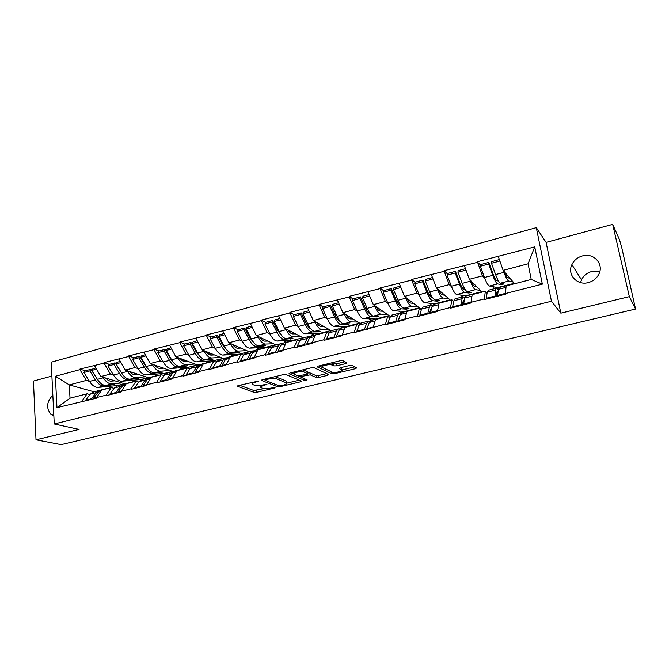 <?xml version="1.0" encoding="UTF-8"?>
<svg xmlns="http://www.w3.org/2000/svg" width="669" height="669" viewBox="0 0 669 669"><rect width="100%" height="100%" fill="white"/><g stroke="black" fill="none" stroke-linecap="round" stroke-linejoin="round"><path stroke-width="1" d="M258.527 381.062L238.298 385.587L237.42 386.306L254.053 392.377L256.612 392.302L274.482 388.037L275.068 387.518L270.945 388.12C267.491 388.848 264.757 388.923 262.716 388.355L261.094 387.711C260.132 386.983 261.094 386.23 263.996 385.444L266.931 384.341L262.741 384.959C259.246 385.695 256.453 385.77 254.354 385.185L252.673 384.524C251.669 383.772 252.639 382.994 255.566 382.191L258.527 381.062M580.575 282.594L581.495 279.801C583.527 275.636 586.88 272.893 591.547 271.572L599.742 271.773M588.285 282.586C577.038 285.822 566.894 274.482 571.911 264.598C574.044 260.216 577.556 257.322 582.448 255.909C593.938 252.38 604.542 264.514 598.571 274.683C596.305 278.697 592.876 281.331 588.285 282.586M53.846 415.725L51.112 414.446C45.952 408.274 46.529 401.843 52.834 395.162M345.781 363.602L346.86 362.749L342.871 360.7L340.203 360.75L318.293 366.094L317.273 366.921L331.824 373.787L334.391 373.728L355.657 368.652L356.736 367.833L352.137 365.466L349.536 365.517L340.278 367.749L339.225 368.569L341.608 369.74C344.384 371.002 334.366 373.377 331.924 372.048L322.349 367.49C319.439 366.186 329.717 363.719 332.225 365.132L333.814 365.91L336.457 365.859L345.781 363.602L345.572 362.088M560.839 313.159L629.353 296.626L635.55 309.045L61.122 444.634L36.009 439.809L79.084 429.423L54.256 423.987L551.465 301.234L560.839 313.159L546.096 242.379L536.295 227.644L551.465 301.234M285.998 374.548L283.33 374.615L262.474 379.699L261.554 380.444L277.576 386.757L280.135 386.682L300.423 381.84L301.385 381.096L285.998 374.548M290.045 372.976L311.419 367.766L314.087 367.716L328.73 374.548L327.718 375.326L318.779 377.458L316.22 377.517L310.274 374.857L301.711 376.354L300.732 377.124L307.104 379.883C306.946 380.393 306.126 380.586 304.629 380.452L289.075 373.762L290.045 372.976M536.295 227.644L51.212 362.197L54.256 423.987M480.459 264.916L477.591 262.29L482.474 275.837L484.757 278.245M477.474 261.671L534.732 246.869L542.35 284.133L505.455 293.524L505.58 294.168L484.49 299.528L484.373 298.892L471.026 302.288L471.143 302.923L450.63 308.133L450.521 307.506L437.534 310.809L437.643 311.436L417.682 316.512L417.581 315.885L404.937 319.105L405.038 319.723L385.603 324.666L385.511 324.047L354.369 332.61L354.277 332L342.285 335.052L342.377 335.654L323.938 340.345L323.855 339.743L312.172 342.712L312.256 343.314L294.285 347.88L294.209 347.286L282.828 350.18L282.895 350.782L265.384 355.231L265.317 354.637L254.212 357.463L254.279 358.057L237.194 362.397L237.135 361.812L209.706 369.388L209.648 368.803L199.078 371.496L199.136 372.073L182.88 376.204L182.829 375.627L172.518 378.253L172.569 378.83L156.697 382.86L156.655 382.292L146.586 384.851L146.628 385.419L131.141 389.358L131.099 388.798L121.265 391.298L121.306 391.858L106.179 395.705L106.137 395.145L96.537 397.595L96.57 398.147L56.957 407.664L55.376 376.279L79.92 369.648L86.309 380.418L89.454 381.338M85.398 370.793L79.895 369.112L79.92 369.648M79.895 369.112L104.046 363.142L110.36 374.063L113.462 375.033M109.382 364.354L104.013 362.59L104.046 363.142M104.013 362.59L128.732 356.477L134.979 367.565L138.031 368.586M133.925 357.756L128.691 355.925L128.732 356.477M128.691 355.925L154.004 349.653L160.175 360.917L163.177 361.996L157.834 352.697L164.139 351.008L169.483 360.365C172.092 364.73 174.81 366.888 177.636 366.838L185.514 366.261L187.604 365.717L179.752 366.286L186.041 364.655C183.247 364.697 180.555 362.523 177.962 358.141L177.578 357.447M159.046 351.008L153.962 349.093L154.004 349.653M153.962 349.093L179.886 342.662L185.974 354.102L188.917 355.247L183.641 345.781L190.105 344.05L195.373 353.558C197.932 357.99 200.583 360.198 203.301 360.181L213.026 359.153L205.467 359.621L211.906 357.957C209.221 357.957 206.604 355.732 204.053 351.275L203.652 350.548M184.769 344.092L179.836 342.102L179.886 342.662M179.836 342.102L206.403 335.504L212.399 347.127L215.284 348.34L210.074 338.698L216.697 336.917L221.874 346.584C224.399 351.091 226.967 353.357 229.584 353.374L236.851 352.989L239.042 352.421L231.8 352.797L238.398 351.091C235.823 351.058 233.28 348.775 230.772 344.242L230.362 343.481M211.111 337.017L206.345 334.935L206.403 335.504M206.345 334.935L233.565 328.17L239.469 339.986L242.295 341.265M238.097 329.767L233.506 327.601L233.565 328.17M233.506 327.601L261.403 320.66L267.207 332.66L269.967 334.023M265.752 322.333L261.336 320.075L261.403 320.66M261.336 320.075L289.953 312.95L295.648 325.151L298.341 326.606M294.092 314.714L289.878 312.364L289.953 312.95M289.878 312.364L319.222 305.047L324.808 317.457L327.434 319.004M323.152 306.912L319.146 304.454L319.222 305.047M319.146 304.454L349.26 296.944L354.721 309.563L357.271 311.227M352.973 298.901L349.168 296.342L349.26 296.944M349.168 296.342L380.076 288.623L385.403 301.46L387.886 303.258M383.596 290.714L379.984 288.013L380.076 288.623M379.984 288.013L411.719 280.077L416.904 293.147L419.321 295.104M415.031 282.326L411.619 279.466L411.719 280.077M411.619 279.466L444.216 271.305L449.25 284.609L451.592 286.758M447.302 273.721L444.107 270.686L444.216 271.305M444.107 270.686L477.591 262.29M487.091 293.03L485.343 291.258L484.373 298.892M471.026 302.288L472.163 294.644L485.343 291.258M492.693 286.641L494.6 288.648M482.474 275.837L469.379 279.291L482.165 292.077M487.166 292.512L486.698 292.629M464.437 265.844L469.379 279.291M453.774 301.485L451.926 299.863L450.521 307.506M437.534 310.809L439.098 303.166L451.926 299.863M460.548 295.004L462.597 296.894M449.25 284.609L436.497 287.971L450.505 300.222M453.866 301.067L453.415 301.175M431.405 274.767L436.497 287.971M421.336 309.747L419.388 308.233L417.581 315.885M404.937 319.105L406.903 311.453L419.388 308.233M429.222 303.149L431.672 305.139M416.904 293.147L404.494 296.417L421.437 309.387M399.251 283.447L404.494 296.417M389.759 317.808L387.711 316.395L385.511 324.047M373.202 327.183L375.552 319.523L387.711 316.395M398.682 311.077L401.191 312.891M385.403 301.46L373.31 304.654L390.27 316.429M367.933 291.901L373.31 304.654M358.994 325.661L356.853 324.34L354.277 332M342.285 335.052L345.003 327.392L356.853 324.34M368.895 318.795L371.345 320.392M354.721 309.563L342.929 312.674L360.206 323.495M337.419 300.138L342.929 312.674M329.006 333.329L326.781 332.083L323.855 339.743M312.172 342.712L315.224 335.052L326.781 332.083M339.835 326.33L342.411 327.843M324.808 317.457L313.318 320.493L331.289 330.712M307.69 308.158L313.318 320.493M299.779 340.805L297.462 339.626L294.209 347.286M282.828 350.18L286.198 342.528L297.462 339.626M311.478 333.672L314.171 335.119M295.648 325.151L284.442 328.111L303.316 337.912M278.705 315.985L284.442 328.111M271.279 348.106L268.879 346.985L265.317 354.637M254.212 357.463L257.891 349.82L268.879 346.985M283.807 340.839L286.608 342.219M267.207 332.66L256.286 335.545L276.013 344.945M250.44 323.62L256.286 335.545M243.474 355.231L240.999 354.169L237.135 361.812M226.306 364.563L230.278 356.928L240.999 354.169M256.787 347.83L259.697 349.151M239.469 339.986L228.806 342.796L249.345 351.819M222.861 331.063L228.806 342.796M216.338 362.18L213.787 361.168L209.648 368.803M199.078 371.496L203.334 363.861L213.787 361.168L213.737 360.733L196.912 361.837C194.161 361.87 191.501 359.671 188.926 355.256L195.373 353.558M230.404 354.662L233.406 355.916M212.399 347.127L201.996 349.879L223.295 358.525M195.958 338.33L201.996 349.879M189.862 368.962L187.236 368.009L182.829 375.627M172.518 378.253L177.026 370.634L187.236 368.009M204.622 361.335L207.716 362.531M185.974 354.102L175.813 356.786L197.84 365.082M169.692 345.413L175.813 356.786M164.005 375.593L161.313 374.682L156.655 382.292M146.586 384.851L151.345 377.249L161.313 374.682M179.434 367.85L182.737 369.037M160.175 360.917L150.257 363.535L172.97 371.487M144.052 352.337L150.257 363.535M138.751 382.066L135.999 381.196L131.099 388.798M121.265 391.298L126.265 383.705L135.999 381.196M154.815 374.222L158.419 375.426M134.979 367.565L125.287 370.124L148.669 377.759M119.007 359.102L125.287 370.124M114.081 388.388L111.271 387.568L106.137 395.145M96.537 397.595L101.755 390.019L111.271 387.568M130.739 380.444L134.436 381.606M110.36 374.063L100.894 376.563L124.919 383.889M94.546 365.7L100.894 376.563M89.972 394.576L87.104 393.79L81.76 401.35M86.309 380.418L69.3 384.901L70.019 398.189L87.104 393.79M107.207 386.531L110.987 387.644M94.036 391.817L69.3 384.901L55.376 376.279M70.019 398.189L56.957 407.664M51.898 376.07L33.45 381.062L36.009 439.809M629.353 296.626L612.687 224.366L619.461 239.602L621.744 247.58L635.55 309.045M612.687 224.366L546.096 242.379M505.455 293.524L506.14 285.897L531.228 279.441L528.084 263.795L503.147 270.376L514.653 283.706M531.228 279.441L542.35 284.133M498.372 256.687L503.147 270.376M534.732 246.869L528.084 263.795M118.053 367.189L117.577 367.03M143.057 360.951L142.43 360.733M187.546 361.712L180.647 359.119M168.663 354.62L167.877 354.319M211.956 355.072L207.549 353.299M194.905 348.189L193.943 347.796M221.807 341.675L220.653 341.173M249.386 335.085L248.04 334.45M277.685 328.446L276.121 327.643M306.737 321.772L304.947 320.769M336.582 315.116L334.533 313.87M367.256 308.534L364.931 306.971M398.9 302.179L396.207 300.164M431.823 296.409L428.553 293.666M252.071 382.233L252.556 383.437M260.475 385.377L260.977 386.682M239.611 385.269L253.852 390.512L263.954 388.63M286.675 383.186L299.227 380.176M263.619 379.415L264.999 379.967M265.677 379.733L265.083 380.285L279.023 385.812L283.305 385.168C286.29 384.374 287.285 383.596 286.29 382.844L276.698 378.913C274.633 378.286 271.806 378.353 268.219 379.114L265.677 379.733L265.585 378.938M286.014 382.15L286.089 382.743M275.018 376.639L285.855 380.845M326.698 373.595L318.528 375.552L318.779 377.458M307.406 372.993L310.023 372.926L315.969 375.61L318.528 375.552M300.598 376.915L298.558 376.028M293.867 373.996L290.99 372.742M303.935 372.023C301.334 370.701 291.433 373.018 294.209 374.289L297.914 375.903L306.494 374.397L307.489 373.62L303.935 372.023L303.684 370.074L302.906 369.84M293.658 372.098L294.092 373.319M307.28 372.031L307.447 373.595M303.684 370.074L307.196 371.655M331.272 362.924L333.547 363.944L336.189 363.894L344.936 361.77M321.747 365.249L322.215 366.478M341.466 368.761L341.583 369.731M341.892 369.957L354.829 366.855M319.038 365.91L322.282 367.457M114.867 380.828L111.38 381.138C109.448 381.255 107.525 380.218 105.635 378.01M95.876 367.983L92.882 368.786L91.82 370.4L97.365 379.34C100.074 383.513 102.984 385.52 106.078 385.377L114.725 384.558L104.105 385.888C101.002 386.038 98.092 384.031 95.374 379.867L89.822 370.927L83.934 372.508L89.504 381.414L95.374 379.867M124.434 383.747L117.485 385.536L98.276 387.401C95.149 387.552 92.222 385.561 89.504 381.414M121.791 382.936L111.949 383.855C108.871 383.998 105.986 381.974 103.285 377.784L102.909 377.182M83.934 372.508L85.013 370.902L90.892 369.321L89.822 370.927M98.218 380.611L90.892 369.321M91.854 399.343L91.519 398.749L85.582 400.263L85.916 400.856M100.392 390.27L98.979 390.545L96.177 392.661L91.519 398.749M93.903 391.85L90.273 394.175L85.582 400.263M108.679 388.237L105.961 388.932M93.869 398.833L93.535 398.231L96.637 397.445M101.755 389.826L98.176 392.151L93.535 398.231M91.82 370.4L96.545 369.129M138.918 374.573L135.506 374.849C133.616 374.958 131.743 373.879 129.87 371.621M120.328 361.411L117.083 362.28L116.063 363.894L121.549 372.984C124.225 377.216 127.068 379.273 130.079 379.156L138.475 378.42L128.055 379.683C125.036 379.8 122.193 377.742 119.508 373.519L114.023 364.446L108.002 366.06L113.504 375.1L119.508 373.519M148.225 377.609L140.749 379.54L122.093 381.23C119.057 381.355 116.189 379.306 113.504 375.1M145.658 376.772L136.083 377.6C133.098 377.709 130.271 375.635 127.603 371.387L127.219 370.76M108.002 366.06L109.03 364.446L115.043 362.832L114.023 364.446M122.812 374.841L115.043 362.832M116.281 393.138L115.946 392.527L109.867 394.074L110.201 394.685M124.543 384.065L123.113 384.324L120.412 386.439L115.946 392.527M117.886 385.678L114.382 387.987L109.867 394.074M140.749 379.54L140.783 379.967M132.947 381.982L130.321 382.66M118.338 392.611L118.003 392.009L121.365 391.148M125.923 383.605L122.46 385.913L118.003 392.009M116.063 363.894L120.989 362.573M163.52 368.176L160.184 368.427C158.352 368.51 156.513 367.39 154.681 365.082M145.357 354.687L141.845 355.624L140.883 357.246L146.294 366.47C148.936 370.768 151.712 372.884 154.631 372.8L162.759 372.14L152.557 373.335C149.639 373.419 146.854 371.312 144.203 367.022L138.792 357.806L132.621 359.454L138.057 368.636L144.203 367.022M172.552 371.345L164.541 373.411L146.461 374.916C143.517 375.008 140.716 372.917 138.057 368.636M170.068 370.475L160.777 371.203C157.884 371.278 155.116 369.154 152.49 364.839L152.106 364.179M132.621 359.454L133.608 357.84L139.762 356.192L138.792 357.806M147.924 368.87L145.156 365.391L139.762 356.192M141.276 386.782L140.95 386.164L134.728 387.752L135.054 388.363M149.262 377.709L147.816 377.968L145.215 380.067L140.95 386.164M142.422 379.356L139.043 381.648L134.728 387.752M164.541 373.411L164.649 374.682M157.784 375.593L155.241 376.246M143.392 386.247L143.057 385.628L146.678 384.708M150.642 377.232L147.314 379.524L143.057 385.628M140.883 357.246L146.009 355.866M188.691 361.636L185.438 361.845C183.666 361.904 181.876 360.75 180.07 358.383M197.447 364.931L188.867 367.139L171.389 368.452C168.546 368.51 165.812 366.369 163.194 362.021L169.483 360.365M195.047 364.028L186.041 364.655M157.834 352.697L158.762 351.083L165.067 349.385L164.139 351.008M173.589 362.698L170.386 358.735L165.067 349.385M166.882 380.276L166.548 379.649L160.175 381.271L160.501 381.89M174.559 371.22L173.104 371.454L170.612 373.545L166.548 379.649M167.534 372.884L164.29 375.167L160.175 381.271M188.867 367.139L189.001 368.652M183.206 369.045L180.755 369.673M169.04 379.724L168.713 379.097L172.602 378.11M175.955 370.718L172.753 372.993L168.713 379.097M170.98 347.796L167.2 348.817L166.28 350.431L171.624 359.805C174.224 364.179 176.934 366.336 179.752 366.286M166.28 350.431L171.624 349.001M214.456 354.938L211.295 355.114C209.581 355.147 207.833 353.951 206.06 351.526M213.737 360.733L222.911 358.367M220.603 357.43L211.906 357.957M183.641 345.781L184.519 344.159L190.974 342.428L190.105 344.05M199.805 356.318L196.218 351.919L190.974 342.428M193.098 373.611L192.772 372.976L186.241 374.632L186.567 375.267M200.466 364.572L198.986 364.789L196.611 366.863L192.772 372.976M193.241 366.269L190.138 368.527L186.241 374.632M209.23 362.347L206.88 362.949M195.306 373.043L194.988 372.407L199.161 371.345M201.862 364.045L198.81 366.294L194.988 372.407M197.221 340.747L193.157 341.842L192.296 343.465L197.556 352.981C200.115 357.422 202.757 359.638 205.467 359.621M192.296 343.465L197.857 341.968M210.886 359.705L210.794 359.286M240.84 348.081L237.771 348.214C236.115 348.231 234.418 346.994 232.678 344.502M248.968 351.651L239.184 354.177L223.036 355.072C220.394 355.063 217.81 352.814 215.276 348.323L221.874 346.584M246.761 350.681L238.398 351.091M210.074 338.698L210.902 337.076L217.509 335.294L216.697 336.917M226.615 349.745L222.677 344.945L217.509 335.294M219.959 366.779L219.641 366.135L212.943 367.841L213.269 368.477M227 357.764L225.503 357.957L223.245 360.022L219.641 366.135M219.566 359.487L216.614 361.72L212.943 367.841M239.184 354.177L239.234 354.62M235.889 355.482L233.64 356.059M222.225 366.202L221.907 365.558L226.381 364.421M228.397 357.213L225.495 359.445L221.907 365.558M224.107 333.522L219.75 334.692L218.939 336.315L224.115 345.998C226.632 350.506 229.191 352.78 231.8 352.797M218.939 336.315L224.734 334.768M236.851 352.989L236.751 352.546M267.859 341.065L264.882 341.148C263.302 341.14 261.654 339.852 259.948 337.293M251.661 326.121L246.995 327.375L246.242 328.997L251.327 338.832C253.802 343.423 256.277 345.748 258.769 345.814L265.677 345.538L263.435 346.116L256.495 346.4C253.994 346.341 251.511 344.025 249.035 339.442L243.942 329.616L237.161 331.439L242.27 341.215L249.035 339.442M275.653 344.778L265.225 347.462L249.796 348.139C247.262 348.089 244.754 345.781 242.27 341.215M273.546 343.774L265.526 344.058C263.068 343.991 260.601 341.65 258.142 337.042L257.732 336.239M237.161 331.439L237.93 329.809L244.695 327.994L243.942 329.616M254.028 342.971L249.771 337.795L244.695 327.994M247.48 359.78L247.17 359.128L240.313 360.875L240.623 361.528M254.178 350.799L252.656 350.966L250.532 353.006L247.17 359.128M246.535 352.538L243.733 354.754L240.313 360.875M265.225 347.462L265.284 347.913M263.193 348.449L261.061 349.001M249.805 359.186L249.495 358.534L254.279 357.313M255.575 350.213L252.84 352.421L249.495 358.534M246.242 328.997L252.28 327.384M263.435 346.116L263.327 345.63M295.539 333.873L292.662 333.915C291.149 333.873 289.56 332.535 287.896 329.901M279.91 318.528L274.917 319.874L274.223 321.496L279.216 331.498C281.632 336.164 284.024 338.547 286.391 338.648L292.963 338.489L284.066 339.258C281.691 339.158 279.291 336.783 276.866 332.117L271.865 322.132L264.916 323.997L269.933 333.94L276.866 332.117M302.973 337.736L291.885 340.596L277.2 341.031C274.792 340.947 272.367 338.581 269.933 333.94M300.975 336.699L293.315 336.858C290.982 336.75 288.607 334.349 286.198 329.658L285.78 328.805M264.916 323.997L265.618 322.366L272.559 320.501L271.865 322.132M282.075 335.989L277.535 330.478L272.559 320.501M275.703 352.605L275.394 351.944L268.361 353.734L268.67 354.394M282.025 343.674L280.487 343.791L278.496 345.823L275.394 351.944M274.156 345.421L271.53 347.612L268.361 353.734M291.885 340.596L291.935 341.048M291.174 341.249L289.159 341.767M278.087 352.003L277.777 351.334L282.887 350.038M283.43 343.038L280.863 345.221L277.777 351.334M274.223 321.496L280.512 319.815M290.664 339.083L290.547 338.547M323.896 326.505L321.128 326.497C319.698 326.43 318.16 325.034 316.537 322.324M308.869 310.751L303.534 312.18L302.915 313.811L307.799 323.98C310.165 328.73 312.465 331.172 314.706 331.314L320.903 331.264L318.553 331.874L312.323 331.933C310.073 331.791 307.757 329.357 305.39 324.616L300.498 314.455L293.365 316.37L298.282 326.48L305.39 324.616M330.963 330.528L319.172 333.563L305.281 333.756C302.998 333.63 300.665 331.205 298.282 326.48M329.073 329.449L321.797 329.474C319.598 329.324 317.315 326.865 314.965 322.09L314.53 321.179M293.365 316.37L294.009 314.739L301.125 312.833L300.498 314.455M310.767 328.788C309.153 328.094 307.564 326.154 306.001 322.968L301.125 312.833M306.895 344.209L306.645 344.736M304.638 345.254L304.336 344.577L297.12 346.408L297.429 347.086M310.583 336.382L309.011 336.448L307.163 338.464L304.336 344.577M302.48 338.129L300.021 340.295L297.12 346.408M319.857 333.864L317.967 334.349M307.079 344.627L306.778 343.95L312.231 342.561M311.98 335.679L309.588 337.837L306.778 343.95M302.915 313.811L309.463 312.055M318.553 331.874L318.419 331.289M352.973 318.962L350.322 318.896C348.959 318.795 347.487 317.34 345.898 314.53M338.581 302.764L332.886 304.295L332.334 305.917L337.109 316.27C339.417 321.095 341.625 323.604 343.724 323.796L349.536 323.863L347.127 324.49L341.282 324.432C339.166 324.248 336.95 321.739 334.634 316.914L329.859 306.586L322.542 308.543L327.35 318.837L334.634 316.914M359.638 323.135L347.111 326.363L334.065 326.296C331.916 326.129 329.683 323.637 327.35 318.837M357.865 322.032L350.999 321.906C348.934 321.714 346.751 319.188 344.46 314.33L344.008 313.343M322.542 308.543L323.119 306.92L330.411 304.955L329.859 306.586M340.136 321.354C338.514 320.836 336.858 318.812 335.177 315.275L330.411 304.955M336.54 336.398L336.198 337.226M334.316 337.703L334.015 337.017L326.623 338.899L326.924 339.584M339.86 328.914L338.263 328.914L336.566 330.904L334.015 337.017M331.506 330.653L329.24 332.794L326.623 338.899M349.268 326.288L347.504 326.748M336.825 337.067L336.524 336.382L342.344 334.901M341.257 328.144L339.049 330.269L336.524 336.382M332.334 305.917L339.158 304.094M347.127 324.49L346.977 323.829M368.468 324.716L366.512 329.524M382.785 311.227L380.251 311.093C378.972 310.968 377.567 309.446 376.02 306.536M369.062 294.577L362.999 296.2L362.523 297.83L367.172 308.359C369.422 313.276 371.529 315.852 373.486 316.086L378.888 316.278L376.413 316.914L370.977 316.73C369.004 316.504 366.896 313.937 364.638 309.019L359.972 298.508L352.471 300.523L357.162 310.993L364.638 309.019M389.024 315.567L375.744 318.988L363.576 318.653C361.569 318.436 359.437 315.877 357.162 310.993M387.384 314.422L380.945 314.146C379.03 313.903 376.948 311.311 374.715 306.377L374.247 305.298M352.471 300.523L352.973 298.892L360.457 296.885L359.972 298.508M370.2 313.686C368.602 313.41 366.905 311.302 365.115 307.38L360.457 296.885M364.772 329.959L364.48 329.265L356.886 331.197L357.179 331.891M369.898 321.287L368.259 321.187L366.729 323.16L364.48 329.265M361.285 322.985L359.211 325.092L356.886 331.197M379.432 318.528L377.809 318.946M367.348 329.307L367.055 328.613L373.243 327.032M371.278 320.409L369.271 322.508L367.055 328.613M362.523 297.83L369.631 295.924M376.413 316.914L376.246 316.186M399.694 316.454L397.62 321.613M401.007 305.783L400.731 305.766C399.242 305.516 397.603 303.358 395.822 299.277L391.29 288.598L390.88 290.229L395.421 300.925C397.612 305.925 399.619 308.56 401.433 308.835L406.443 309.153L408.985 308.501L404.009 308.175L411.669 306.185C409.896 305.892 407.931 303.233 405.765 298.207L405.272 297.028M413.358 303.3L410.95 303.099C409.763 302.932 408.425 301.334 406.919 298.307M419.154 307.799L405.079 311.428L393.849 310.809C391.992 310.541 389.96 307.916 387.752 302.94L383.178 292.294L390.88 290.229M417.657 306.636L411.669 306.185M383.178 292.294L383.605 290.664L391.29 288.598M396.031 322.015L395.747 321.304L387.953 323.286L388.237 323.997M400.731 313.502L399.042 313.259L397.67 315.208L395.747 321.304M391.825 315.116L389.96 317.19L387.953 323.286M410.381 310.558L408.901 310.934M398.674 321.346L398.389 320.635L404.971 318.954M402.086 312.473L400.288 314.539L398.389 320.635M400.346 286.165L393.899 287.896L393.497 289.526L398.022 300.239C400.213 305.248 402.203 307.891 404.009 308.175M393.497 289.526L400.898 287.536M406.443 309.153L406.25 308.317M431.656 308.192L430.501 309.847L429.565 313.493M432.634 297.697L431.965 297.621C430.61 297.337 429.063 295.121 427.332 290.965L422.942 280.094L422.607 281.724L427.014 292.612C429.138 297.705 431.028 300.414 432.692 300.741L437.242 301.192L439.842 300.523L435.327 300.055L443.187 298.023C441.582 297.672 439.734 294.937 437.635 289.819L437.108 288.506M444.734 295.18L442.452 294.895C441.364 294.686 440.085 292.997 438.621 289.828M450.061 299.837L435.143 303.684L424.899 302.756C423.201 302.447 421.286 299.754 419.145 294.686L414.705 283.84L422.607 281.724M448.698 298.65L443.187 298.023M414.705 283.84L415.048 282.218L422.942 280.094M428.127 313.853L427.851 313.134L419.848 315.166L420.132 315.893M432.383 305.574L430.635 305.123L429.439 307.046L427.851 313.134M423.168 307.046L421.52 309.086L419.848 315.166M442.15 302.38L440.821 302.714M430.844 313.167L430.568 312.44L437.559 310.659M433.696 304.336L432.124 306.36L430.568 312.44M432.475 277.535L425.618 279.374L425.292 281.005L429.69 291.91C431.806 297.011 433.688 299.72 435.327 300.055M425.292 281.005L433.01 278.931M437.242 301.192L437.016 300.23M464.913 297.546L463.065 296.768L462.062 298.667L461.1 305.474M464.437 299.896L463.099 301.51L462.371 305.148M465.114 289.451L464.027 289.276C462.806 288.941 461.359 286.667 459.687 282.435L455.438 271.363L455.188 272.985L459.461 284.074C461.51 289.259 463.274 292.044 464.763 292.428L468.844 293.03L471.511 292.336L467.48 291.726L475.542 289.635C474.112 289.234 472.381 286.424 470.357 281.206L469.797 279.709M476.938 286.85L474.798 286.466C473.803 286.215 472.59 284.417 471.16 281.08M481.755 291.667L465.975 295.74L456.768 294.502C455.238 294.134 453.44 291.366 451.374 286.207L447.068 275.16L455.188 272.985M480.559 290.471L475.542 289.635M447.068 275.16L447.335 273.537L455.438 271.363M452.88 307.564L452.612 306.828L460.832 304.738M455.346 298.759L453.933 300.757L452.612 306.828M474.764 293.975L473.602 294.276M463.893 304.763L463.617 304.027L471.051 302.137M466.159 295.974L464.821 297.964L463.617 304.027M465.473 268.67L458.181 270.627L457.947 272.25L462.204 283.355C464.244 288.548 466 291.341 467.48 291.726M457.947 272.25L465.992 270.092M468.844 293.03L468.576 291.893M498.38 289.518L496.373 288.188L495.57 290.062L494.976 296.86M498.096 291.609L497.234 291.408L496.574 292.955L496.072 296.584M498.497 281.047L496.942 280.696C495.863 280.319 494.525 277.978 492.919 273.671L488.813 262.39L488.663 264.012L492.777 275.31C494.751 280.595 496.39 283.455 497.703 283.89L501.265 284.643L504.008 283.94L500.487 283.171L508.766 281.022C507.52 280.57 505.923 277.677 503.974 272.367L503.347 270.611M510.004 278.321L507.997 277.819C507.11 277.51 505.965 275.578 504.568 272.032M514.294 283.288L497.594 287.586L489.491 286.023C488.136 285.596 486.463 282.753 484.473 277.493L480.317 266.254L488.663 264.012M513.257 282.092L508.766 281.022M480.317 266.254L480.493 264.631L488.813 262.39M486.53 299.01L486.271 298.265L494.717 296.108M488.387 290.246L487.216 292.211L486.271 298.265M497.594 287.586L497.828 288.824M508.264 285.354L507.269 285.613M497.845 296.133L497.585 295.38L505.463 293.373M499.492 287.386L498.405 289.334L497.585 295.38M499.375 259.555L491.64 261.638L491.489 263.252L495.595 274.566C497.56 279.859 499.191 282.728 500.487 283.171M491.489 263.252L499.877 261.01M501.265 284.643L500.939 283.271M255.474 381.405L255.566 382.191M266.287 384.257L266.354 384.876M263.912 384.683L263.996 385.444M274.415 387.435L274.482 388.037M256.403 390.437L256.612 392.302M253.852 390.512L254.053 392.377M237.487 385.896L237.537 386.356M257.883 380.979L257.95 381.614M300.272 380.619L300.423 381.84M280.043 385.879L280.135 386.682M277.392 385.16L277.576 386.757M261.587 380.034L261.638 380.485M276.473 376.973L276.698 378.913M268.127 378.32L268.219 379.114M327.534 373.988L327.718 375.326M315.969 375.61L316.22 377.517M310.023 372.926L310.274 374.857M307.414 372.984L307.238 371.671M307.539 373.963L307.665 374.916M301.619 375.577L301.711 376.354M304.412 378.713L304.629 380.452M289.075 373.361L289.125 373.787M336.189 363.894L336.457 365.859M333.547 363.944L333.814 365.91M331.966 363.158L332.225 365.132M355.448 367.172L355.657 368.652M334.216 372.416L334.391 373.728M331.573 371.872L331.824 373.787M98.276 387.401L104.105 385.888M106.078 385.377L111.949 383.855M90.273 394.175L96.177 392.661M98.176 392.151L100.743 391.49M97.365 379.34L103.285 377.784M122.093 381.23L128.055 379.683M130.079 379.156L136.083 377.6M114.382 387.987L120.412 386.439M122.46 385.913L125.287 385.185M121.549 372.984L127.603 371.387M146.461 374.916L152.557 373.335M154.631 372.8L160.777 371.203M139.043 381.648L145.215 380.067M147.314 379.524L150.416 378.729M146.294 366.47L152.49 364.839M171.389 368.452L177.636 366.838M164.29 375.167L170.612 373.545M172.753 372.993L176.148 372.115M171.624 359.805L177.962 358.141M196.912 361.837L203.301 360.181M190.138 368.527L196.611 366.863M198.81 366.294L202.506 365.349M197.556 352.981L204.053 351.275M223.036 355.072L229.584 353.374M216.614 361.72L223.245 360.022M225.495 359.445L229.509 358.408M224.115 345.998L230.772 344.242M249.796 348.139L256.495 346.4M258.769 345.814L265.526 344.058M243.733 354.754L250.532 353.006M252.84 352.421L257.18 351.3M251.327 338.832L258.142 337.042M277.2 341.031L284.066 339.258M286.391 338.648L293.315 336.858M271.53 347.612L278.496 345.823M280.863 345.221L285.546 344.017M279.216 331.498L286.198 329.658M305.281 333.756L312.323 331.933M314.706 331.314L321.797 329.474M300.021 340.295L307.163 338.464M309.588 337.837L314.631 336.54M307.799 323.98L314.965 322.09M334.065 326.296L341.282 324.432M343.724 323.796L350.999 321.906M329.24 332.794L336.566 330.904M339.049 330.269L344.476 328.88M337.109 316.27L344.46 314.33M363.576 318.653L370.977 316.73M373.486 316.086L380.945 314.146M359.211 325.092L366.729 323.16M369.271 322.508L375.092 321.011M367.172 308.359L374.715 306.377M393.849 310.809L401.433 308.835M387.752 302.94L395.421 300.925M398.465 318.921L398.967 318.795M389.96 317.19L397.67 315.208M400.288 314.539L406.518 312.941M398.022 300.239L405.765 298.207M424.899 302.756L432.692 300.741M419.145 294.686L427.014 292.612M430.259 310.809L431.037 310.608M421.52 309.086L429.439 307.046M432.124 306.36L438.797 304.646M429.69 291.91L437.635 289.819M456.768 294.502L464.763 292.428M451.374 286.207L459.461 284.074M462.906 302.472L463.985 302.196M453.933 300.757L462.062 298.667M464.821 297.964L471.946 296.133M462.204 283.355L470.357 281.206M489.491 286.023L497.703 283.89M484.473 277.493L492.777 275.31M496.44 293.908L497.828 293.557M487.216 292.211L495.57 290.062M498.405 289.334L506.007 287.377M495.595 274.566L503.974 272.367M571.911 264.598L581.495 279.801M51.112 414.446L53.821 415.073M264.899 379.106L264.999 380.009M286.064 380.945L286.29 382.844M300.573 375.827L300.69 376.772M341.341 367.808L341.608 369.74M93.1 392.059L98.979 390.545M100.969 390.035L106.881 388.505M117.108 385.871L123.113 384.324M125.153 383.805L131.208 382.242M141.669 379.549L147.816 377.968M149.906 377.425L156.103 375.827M166.807 373.076L173.104 371.454M175.236 370.902L181.583 369.271M192.547 366.445L198.986 364.789M201.177 364.22L207.674 362.548M218.897 359.654L225.503 357.957M227.736 357.38L234.393 355.665M245.891 352.705L252.656 350.966M254.956 350.372L261.771 348.616M273.554 345.58L280.487 343.791M282.836 343.189L289.828 341.391M301.911 338.28L309.011 336.448M311.419 335.83L318.586 333.982M330.979 330.787L338.263 328.914M340.73 328.278L348.081 326.388M360.783 323.11L368.259 321.187M370.793 320.535L378.336 318.595M391.373 315.233L399.042 313.259M401.643 312.59L409.378 310.6M422.758 307.155L430.635 305.123M433.303 304.437L441.247 302.388M454.979 298.851L463.065 296.768M465.808 296.066L473.961 293.967M488.069 290.329L496.373 288.188M499.191 287.469L507.57 285.303"/></g></svg>
